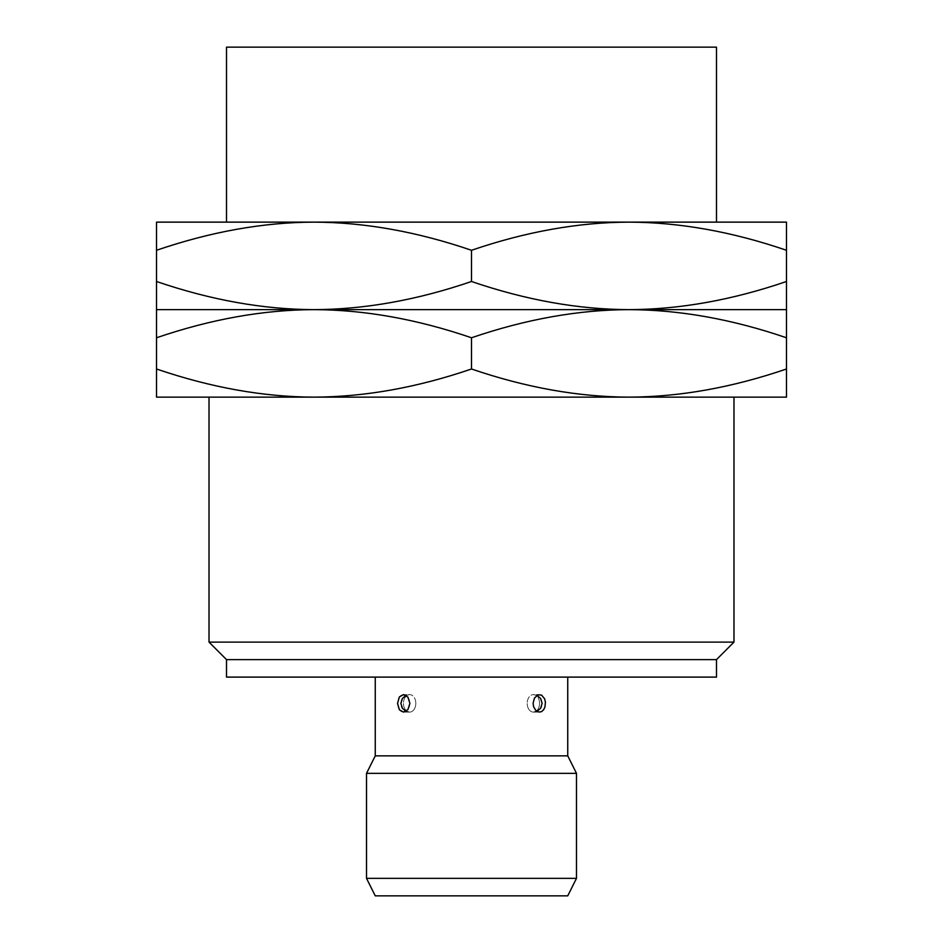 <?xml version="1.0" encoding="UTF-8"?>
<svg xmlns="http://www.w3.org/2000/svg" width="943" height="943" viewBox="0 0 943 943"><rect width="100%" height="100%" fill="white"/><g stroke="black" fill="none" stroke-linecap="round" stroke-linejoin="round"><path stroke-width="0.71" stroke-dasharray="4.71 3.54" d="M226.509 47.15L716.491 47.15M786.486 281.497C732.086 300.098 679.585 309.469 628.993 309.634L786.486 309.634L786.486 222.135L226.509 222.135M314.007 222.135L156.514 222.135L156.514 250.272C210.914 231.683 263.415 222.3 314.007 222.135C364.599 222.3 417.101 231.683 471.5 250.272C525.899 231.683 578.401 222.3 628.993 222.135C679.585 222.3 732.086 231.683 786.486 250.272M786.486 309.634L786.486 337.771C732.086 319.17 679.585 309.799 628.993 309.634C578.401 309.469 525.899 300.098 471.5 281.497L471.5 250.272M471.5 368.996C417.101 387.585 364.599 396.968 314.007 397.133L786.486 397.133L786.486 368.996C732.086 387.585 679.585 396.968 628.993 397.133C578.401 396.968 525.899 387.585 471.5 368.996L471.5 337.771C525.899 319.17 578.401 309.799 628.993 309.634L314.007 309.634C263.415 309.799 210.914 319.17 156.514 337.771L156.514 309.634L314.007 309.634C263.415 309.469 210.914 300.098 156.514 281.497L156.514 309.634M471.5 281.497C417.101 300.098 364.599 309.469 314.007 309.634C364.599 309.799 417.101 319.17 471.5 337.771M786.486 368.996L786.486 337.771M628.993 397.133L314.007 397.133C263.415 396.968 210.914 387.585 156.514 368.996L156.514 337.771M156.514 368.996L156.514 397.133L314.007 397.133M156.514 281.497L156.514 250.272M733.984 397.133L209.016 397.133M209.016 642.112L733.984 642.112M226.509 659.617L716.491 659.617M226.509 677.109L716.491 677.109M375.255 677.109L567.745 677.109L375.255 677.109M375.255 755.862L567.745 755.862M542.166 711.258L544.63 707.922L545.455 703.36L544.63 698.798L542.201 695.486M542.131 695.439L541.435 695.038M541.341 694.991L538.147 694.838L535.765 696.335L533.608 699.965L533.09 703.36L533.608 706.755L535.765 710.385L539.019 712.083L541.777 711.505M401.659 711.729L404.853 711.882L407.235 710.385L409.392 706.755L409.91 703.36L409.392 699.965L407.235 696.335L403.981 694.649L401.223 695.215M400.822 695.474L398.37 698.798L397.545 703.36L398.37 707.922L400.81 711.234M400.893 711.305L401.565 711.682M366.509 773.354L576.491 773.354M366.509 878.346L576.491 878.346M375.255 895.85L567.745 895.85M539.549 703.36A8.746 6.188 -90 0 0 533.373 694.614A8.746 6.188 -90 0 0 527.184 703.36A8.746 6.188 -90 0 1 533.373 694.614A8.746 6.188 -90 0 1 539.549 703.36A8.746 6.188 90 0 1 533.373 712.106A8.746 6.188 90 0 1 527.184 703.36A8.746 6.188 90 0 0 533.373 712.106A8.746 6.188 90 0 0 539.549 703.36M415.816 703.36A8.746 6.188 90 0 0 409.627 694.614A8.746 6.188 90 0 0 403.451 703.36A8.746 6.188 90 0 1 409.627 694.614A8.746 6.188 90 0 1 415.816 703.36A8.746 6.188 -90 0 1 409.627 712.106A8.746 6.188 -90 0 1 403.451 703.36A8.746 6.188 -90 0 0 409.627 712.106A8.746 6.188 -90 0 0 415.816 703.36M536.968 695.38L533.373 694.614L539.549 694.614L533.373 694.614C538.123 695.321 540.917 697.384 541.742 700.814C541.624 703.796 545.042 708.547 533.373 712.106L539.549 712.106L533.373 712.106L536.968 711.34M406.032 695.38L409.627 694.614L403.451 694.614L409.627 694.614C404.877 695.321 402.083 697.384 401.258 700.814C401.376 703.796 397.958 708.547 409.627 712.106L403.451 712.106L409.627 712.106L406.032 711.34"/><path stroke-width="1.41" d="M156.514 368.996C210.914 387.585 263.415 396.968 314.007 397.133L156.514 397.133L156.514 250.272C210.914 231.683 263.415 222.3 314.007 222.135C364.599 222.3 417.101 231.683 471.5 250.272C525.899 231.683 578.401 222.3 628.993 222.135C679.585 222.3 732.086 231.683 786.486 250.272L786.486 222.135L226.509 222.135L226.509 47.15L716.491 47.15L716.491 222.135M314.007 222.135L156.514 222.135L156.514 250.272M156.514 309.634L314.007 309.634C364.599 309.469 417.101 300.098 471.5 281.497L471.5 250.272M156.514 337.771C210.914 319.17 263.415 309.799 314.007 309.634L628.993 309.634C679.585 309.469 732.086 300.098 786.486 281.497L786.486 250.272M156.514 281.497C210.914 300.098 263.415 309.469 314.007 309.634C364.599 309.799 417.101 319.17 471.5 337.771C525.899 319.17 578.401 309.799 628.993 309.634L786.486 309.634L786.486 281.497M471.5 281.497C525.899 300.098 578.401 309.469 628.993 309.634C679.585 309.799 732.086 319.17 786.486 337.771L786.486 309.634M471.5 368.996C525.899 387.585 578.401 396.968 628.993 397.133L314.007 397.133C364.599 396.968 417.101 387.585 471.5 368.996L471.5 337.771M786.486 368.996L786.486 397.133L628.993 397.133C679.585 396.968 732.086 387.585 786.486 368.996L786.486 337.771M628.993 397.133L733.984 397.133L733.984 642.112L209.016 642.112L209.016 397.133L314.007 397.133M209.016 642.112L226.509 659.617L716.491 659.617L716.491 677.109L226.509 677.109L226.509 659.617M733.984 642.112L716.491 659.617M375.255 677.109L375.255 755.862L567.745 755.862L576.491 773.354L576.491 878.346L567.745 895.85L375.255 895.85L366.509 878.346L576.491 878.346M567.745 677.109L567.745 755.862M533.09 703.36L534.504 697.973L538.158 694.838L541.53 695.085L544.63 698.798L545.408 702.17L544.983 706.861L543.616 709.796L541.53 711.647L539.019 712.083L535.765 710.385L533.608 706.755L533.09 703.36M397.545 703.36L399.384 696.924L403.451 694.614L407.906 697.101L409.91 703.36L407.906 709.631L403.451 712.106L399.384 709.796L397.545 703.36M375.255 755.862L366.509 773.354L576.491 773.354M366.509 773.354L366.509 878.346M536.968 695.38L540.598 698.433L542.119 703.384L540.587 708.311L536.968 711.34M406.032 695.38L402.402 698.433L400.881 703.384L402.413 708.311L406.032 711.34"/></g></svg>
